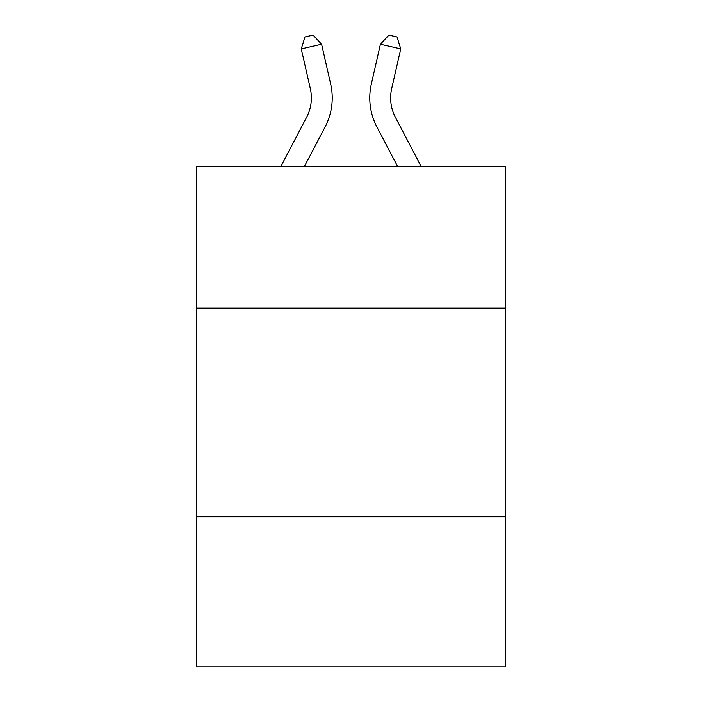 <?xml version="1.0" encoding="UTF-8"?>
<svg xmlns="http://www.w3.org/2000/svg" width="702" height="702" viewBox="0 0 702 702"><rect width="100%" height="100%" fill="white"/><g stroke="black" fill="none" stroke-linecap="round" stroke-linejoin="round"><path stroke-width="1.05" d="M505.335 308.178L505.335 166.356L196.665 166.356L196.665 308.178L505.335 308.178L505.335 666.9L196.665 666.9L196.665 308.178M505.335 516.733L196.665 516.733M306.607 117.304A41.716 41.716 -38.6 0 0 310.328 88.68A41.716 41.716 -38.6 0 1 306.607 117.304A41.716 41.716 -38.6 0 0 310.328 88.68A41.716 41.716 -38.6 0 1 306.607 117.304A41.716 41.716 -38.6 0 0 310.328 88.68A41.716 41.716 -38.6 0 1 306.607 117.304A41.716 41.716 -38.6 0 0 310.328 88.68A41.716 41.716 -38.6 0 1 306.607 117.304A41.716 41.716 -38.6 0 0 310.328 88.68A41.716 41.716 -38.6 0 1 306.607 117.304A41.716 41.716 -38.6 0 0 310.328 88.68A41.716 41.716 -38.6 0 1 306.607 117.304A41.716 41.716 -38.6 0 0 310.328 88.68A41.716 41.716 -38.6 0 1 306.607 117.304A41.716 41.716 -38.6 0 0 310.328 88.68A41.716 41.716 -38.6 0 1 306.607 117.304A41.716 41.716 -38.6 0 0 310.328 88.68A41.716 41.716 -38.6 0 1 306.607 117.304A41.716 41.716 -38.6 0 0 310.328 88.68A41.716 41.716 -38.6 0 1 306.607 117.304A41.716 41.716 -38.6 0 0 310.328 88.68A41.716 41.716 -38.6 0 1 306.607 117.304A41.716 41.716 -38.6 0 0 310.328 88.68A41.716 41.716 -38.6 0 1 306.607 117.304A41.716 41.716 -38.6 0 0 310.328 88.68A41.716 41.716 -38.6 0 1 306.607 117.304A41.716 41.716 -38.6 0 0 310.328 88.68A41.716 41.716 -38.6 0 1 306.607 117.304A41.716 41.716 -38.6 0 0 310.328 88.68A41.716 41.716 -38.6 0 1 306.607 117.304A41.716 41.716 -38.6 0 0 310.328 88.68A41.716 41.716 -38.6 0 1 306.607 117.304A41.716 41.716 -38.6 0 0 310.328 88.68A41.716 41.716 -38.6 0 1 306.607 117.304A41.716 41.716 -38.6 0 0 310.328 88.68A41.716 41.716 -38.6 0 1 306.607 117.304A41.716 41.716 -38.6 0 0 310.328 88.68A41.716 41.716 -38.6 0 1 306.607 117.304A41.716 41.716 -38.6 0 0 310.328 88.68A41.716 41.716 -38.6 0 1 306.607 117.304A41.716 41.716 -38.6 0 0 310.328 88.68A41.716 41.716 -38.6 0 1 306.607 117.304A41.716 41.716 -38.6 0 0 310.328 88.68A41.716 41.716 -38.6 0 1 306.607 117.304A41.716 41.716 -38.6 0 0 310.328 88.68A41.716 41.716 -38.6 0 1 306.607 117.304A41.716 41.716 -38.6 0 0 310.328 88.68A41.716 41.716 -38.6 0 1 306.607 117.304A41.716 41.716 -38.6 0 0 310.328 88.68A41.716 41.716 -38.6 0 1 306.607 117.304A41.716 41.716 -38.6 0 0 310.328 88.68A41.716 41.716 -38.6 0 1 306.607 117.304A41.716 41.716 -38.6 0 0 310.328 88.68A41.716 41.716 -38.6 0 1 306.607 117.304A41.716 41.716 -38.6 0 0 310.328 88.68A41.716 41.716 -38.6 0 1 306.607 117.304L280.914 166.356L306.607 117.304A41.716 41.716 -7.7 0 0 310.328 88.68L301.272 48.921L304.958 36.952L313.092 35.1L321.604 44.287L330.668 84.047A62.566 62.566 141.4 0 1 325.087 126.983L304.457 166.356L325.087 126.983M421.086 166.356L395.393 117.304A41.716 41.716 7.7 0 1 391.672 88.68L400.728 48.921L380.396 44.287L371.332 84.047A62.566 62.566 -141.4 0 0 376.913 126.983L397.543 166.356L376.913 126.983M321.604 44.287L330.668 84.047L321.604 44.287L330.668 84.047L321.604 44.287L330.668 84.047L321.604 44.287L330.668 84.047L321.604 44.287L330.668 84.047L321.604 44.287L330.668 84.047L321.604 44.287L330.668 84.047L321.604 44.287L330.668 84.047L321.604 44.287L330.668 84.047L321.604 44.287L330.668 84.047L321.604 44.287L330.668 84.047L321.604 44.287L330.668 84.047L321.604 44.287L330.668 84.047L321.604 44.287L330.668 84.047L321.604 44.287L330.668 84.047L321.604 44.287L330.668 84.047L321.604 44.287L330.668 84.047L321.604 44.287L330.668 84.047L321.604 44.287L330.668 84.047L321.604 44.287L330.668 84.047L321.604 44.287L330.668 84.047L321.604 44.287L330.668 84.047L321.604 44.287L330.668 84.047L321.604 44.287L330.668 84.047L321.604 44.287L330.668 84.047L321.604 44.287L330.668 84.047L321.604 44.287L330.668 84.047L321.604 44.287L330.668 84.047L321.604 44.287L301.272 48.921M395.393 117.304A41.716 41.716 38.6 0 1 391.672 88.68A41.716 41.716 38.6 0 0 395.393 117.304A41.716 41.716 38.6 0 1 391.672 88.68A41.716 41.716 38.6 0 0 395.393 117.304A41.716 41.716 38.6 0 1 391.672 88.68A41.716 41.716 38.6 0 0 395.393 117.304A41.716 41.716 38.6 0 1 391.672 88.68A41.716 41.716 38.6 0 0 395.393 117.304A41.716 41.716 38.6 0 1 391.672 88.68A41.716 41.716 38.6 0 0 395.393 117.304A41.716 41.716 38.6 0 1 391.672 88.68A41.716 41.716 38.6 0 0 395.393 117.304A41.716 41.716 38.6 0 1 391.672 88.68A41.716 41.716 38.6 0 0 395.393 117.304A41.716 41.716 38.6 0 1 391.672 88.68A41.716 41.716 38.6 0 0 395.393 117.304A41.716 41.716 38.6 0 1 391.672 88.68A41.716 41.716 38.6 0 0 395.393 117.304A41.716 41.716 38.6 0 1 391.672 88.68A41.716 41.716 38.6 0 0 395.393 117.304A41.716 41.716 38.6 0 1 391.672 88.68A41.716 41.716 38.6 0 0 395.393 117.304A41.716 41.716 38.6 0 1 391.672 88.68A41.716 41.716 38.6 0 0 395.393 117.304A41.716 41.716 38.6 0 1 391.672 88.68A41.716 41.716 38.6 0 0 395.393 117.304A41.716 41.716 38.6 0 1 391.672 88.68A41.716 41.716 38.6 0 0 395.393 117.304A41.716 41.716 38.6 0 1 391.672 88.68A41.716 41.716 38.6 0 0 395.393 117.304A41.716 41.716 38.6 0 1 391.672 88.68A41.716 41.716 38.6 0 0 395.393 117.304A41.716 41.716 38.6 0 1 391.672 88.68A41.716 41.716 38.6 0 0 395.393 117.304A41.716 41.716 38.6 0 1 391.672 88.68A41.716 41.716 38.6 0 0 395.393 117.304A41.716 41.716 38.6 0 1 391.672 88.68A41.716 41.716 38.6 0 0 395.393 117.304A41.716 41.716 38.6 0 1 391.672 88.68A41.716 41.716 38.6 0 0 395.393 117.304A41.716 41.716 38.6 0 1 391.672 88.68A41.716 41.716 38.6 0 0 395.393 117.304A41.716 41.716 38.6 0 1 391.672 88.68A41.716 41.716 38.6 0 0 395.393 117.304A41.716 41.716 38.6 0 1 391.672 88.68A41.716 41.716 38.6 0 0 395.393 117.304A41.716 41.716 38.6 0 1 391.672 88.68A41.716 41.716 38.6 0 0 395.393 117.304A41.716 41.716 38.6 0 1 391.672 88.68A41.716 41.716 38.6 0 0 395.393 117.304A41.716 41.716 38.6 0 1 391.672 88.68A41.716 41.716 38.6 0 0 395.393 117.304A41.716 41.716 38.6 0 1 391.672 88.68A41.716 41.716 38.6 0 0 395.393 117.304A41.716 41.716 38.6 0 1 391.672 88.68A41.716 41.716 38.6 0 0 395.393 117.304M380.396 44.287L371.332 84.047L380.396 44.287L371.332 84.047L380.396 44.287L371.332 84.047L380.396 44.287L371.332 84.047L380.396 44.287L371.332 84.047L380.396 44.287L371.332 84.047L380.396 44.287L371.332 84.047L380.396 44.287L371.332 84.047L380.396 44.287L371.332 84.047L380.396 44.287L371.332 84.047L380.396 44.287L371.332 84.047L380.396 44.287L371.332 84.047L380.396 44.287L371.332 84.047L380.396 44.287L371.332 84.047L380.396 44.287L371.332 84.047L380.396 44.287L371.332 84.047L380.396 44.287L371.332 84.047L380.396 44.287L371.332 84.047L380.396 44.287L371.332 84.047L380.396 44.287L371.332 84.047L380.396 44.287L371.332 84.047L380.396 44.287L371.332 84.047L380.396 44.287L371.332 84.047L380.396 44.287L371.332 84.047L380.396 44.287L371.332 84.047L380.396 44.287L371.332 84.047L380.396 44.287L371.332 84.047L380.396 44.287L371.332 84.047L380.396 44.287L388.908 35.1L397.042 36.952L400.728 48.921"/></g></svg>
